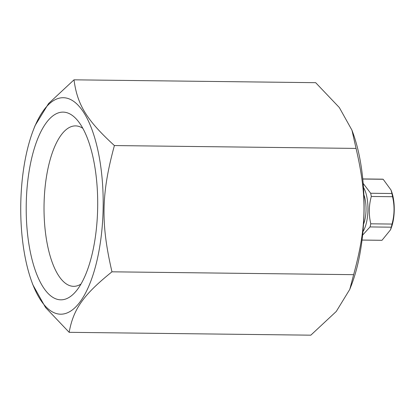 <?xml version="1.0" encoding="UTF-8"?>
<svg xmlns="http://www.w3.org/2000/svg" width="415" height="415" viewBox="0 0 415 415"><rect width="100%" height="100%" fill="white"/><g stroke="black" fill="none" stroke-linecap="round" stroke-linejoin="round"><path stroke-width="0.62" d="M363.524 224.266A20.781 7.911 -89.3 0 0 363.872 194.78M362.606 235.139L370.03 226.932L391.267 227.181L390.484 229.848L381.997 240.29L362.046 240.052M362.772 179.031L383.17 179.275L391.034 190.054L391.916 193.509L370.678 193.26L363.172 183.399M381.997 240.29A30.575 11.636 90.7 0 1 381.525 240.306L362.041 240.078M362.762 178.938L382.246 179.166A30.575 11.636 90.7 0 1 383.17 179.275M391.916 193.509A30.575 11.636 90.7 0 1 392.549 196.72C394.691 205.861 394.515 214.975 392.025 224.064A30.575 11.636 90.7 0 1 391.267 227.181M390.484 229.848L391.215 227.965A25.834 9.836 -89.3 0 0 391.641 191.735L391.034 190.054M392.025 224.064L370.787 223.81C368.645 214.669 368.821 205.555 371.311 196.466A30.575 11.636 -89.3 0 0 370.678 193.26M371.311 196.466L392.549 196.72M370.03 226.932A30.575 11.636 -89.3 0 0 370.787 223.81M363.473 187.414A25.834 9.836 90.7 0 1 362.949 231.622M351.967 130.211L356.054 148.414C367.296 196.835 366.73 226.533 353.632 274.668L349.767 289.385L351.36 285.287A108.253 41.204 90.7 0 0 353.149 133.485L351.967 130.211L339.314 107.527L315.67 82.678L74.01 79.825L48.555 103.553L35.062 125.615L33.475 129.713A108.253 41.204 90.7 0 1 64.029 97.743A108.253 41.204 90.7 0 1 99.294 249.213A108.253 41.204 90.7 0 1 31.68 281.515A108.253 41.204 90.7 0 1 33.475 129.713M349.767 289.385L336.275 311.447L310.819 335.175L69.16 332.322C73.362 309.04 83.431 294.806 111.967 271.815C100.726 223.395 101.296 193.696 114.395 145.561C86.782 120.283 77.278 104.819 74.01 79.825M31.68 281.515L32.863 284.789L45.515 307.474L69.16 332.322M353.632 274.668L111.967 271.815M356.054 148.414L114.395 145.561M60.154 299.801A93.873 35.732 90.7 0 1 27.343 184.898A93.873 35.732 90.7 0 1 77.672 120.589A93.873 35.732 90.7 0 1 97.686 206.38A93.873 35.732 90.7 0 1 75.649 291.678A93.873 35.732 90.7 0 1 60.154 299.801M82.818 128.318A80.225 30.539 -89.3 0 0 75.52 125.89A80.225 30.539 -89.3 0 0 44.047 204.969A80.225 30.539 -89.3 0 0 73.03 286.308A80.225 30.539 -89.3 0 0 73.626 286.329A80.225 30.539 -89.3 0 0 80.982 284.068"/></g></svg>
